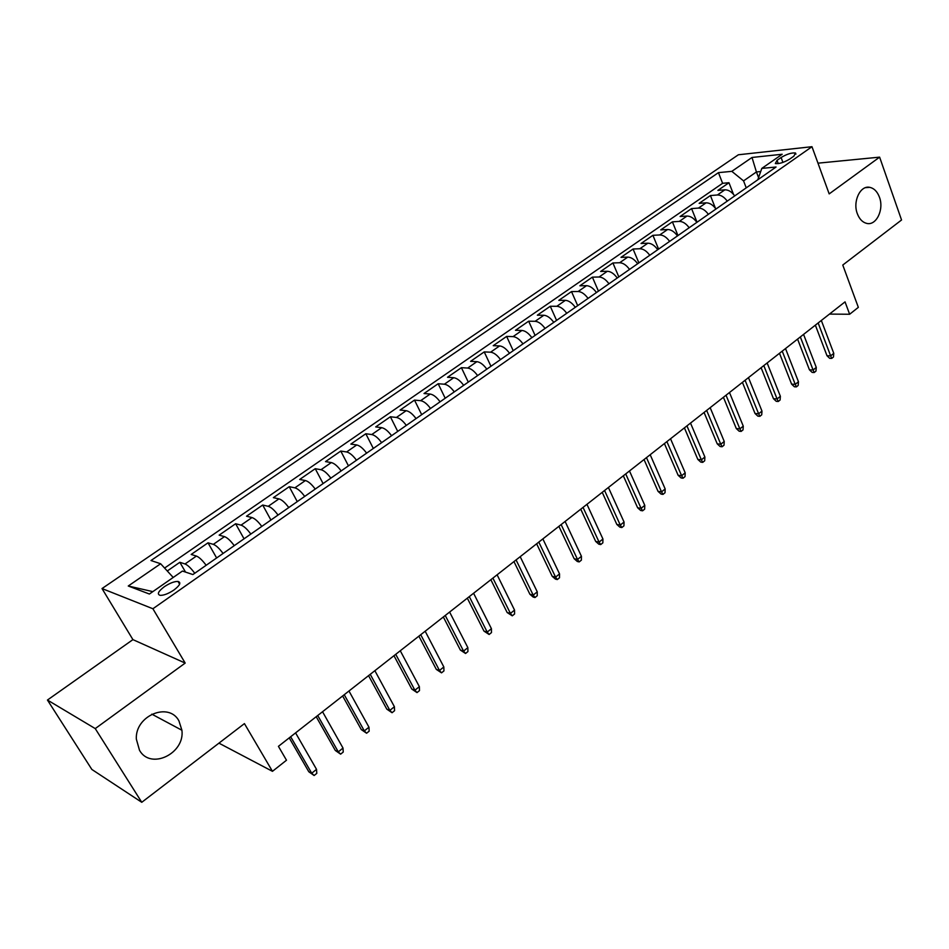 <?xml version="1.0" encoding="UTF-8"?>
<svg xmlns="http://www.w3.org/2000/svg" width="949" height="949" viewBox="0 0 949 949"><rect width="100%" height="100%" fill="white"/><g stroke="black" fill="none" stroke-linecap="round" stroke-linejoin="round"><path stroke-width="1.42" d="M178.934 720.86L181.911 730.244C185.079 753.518 150.677 770.28 139.515 750.315L136.336 739.093C134.972 715.641 168.803 701.596 178.934 720.86M879.45 197.202C884.243 209.539 876.259 226.004 866.662 223.383C862.522 222.327 859.414 219.112 857.338 213.727C852.522 201.568 860.245 185.174 869.675 187.333C874.065 188.27 877.315 191.556 879.45 197.202M173.833 590.088C179.966 585.367 181.366 582.484 178.021 581.44C174.367 581.346 169.835 583.089 164.402 586.66C158.21 591.381 156.81 594.276 160.179 595.355C163.857 595.426 168.4 593.671 173.833 590.088M47.45 700.042L91.851 769.449L141.769 802.296L95.244 728.595L185.185 663.078L152.896 608.748L102.017 588.558L132.919 639.626L47.45 700.042L95.244 728.595M152.896 608.748L811.976 146.704L738.381 154.77L102.017 588.558M811.976 146.704L829.177 193.893L879.616 157.143L817.979 163.169M879.616 157.143L901.55 219.99L842.771 265.044L858.335 307.357L849.64 314.249L845.049 301.865L278.425 746.341L286.491 760.22L272.458 771.323L244.427 723.613L141.769 802.296M734.728 195.897C731.691 191.781 728.405 189.753 724.87 189.812L717.883 190.393L728.974 182.73L733.458 194.26M727.254 201.117C724.217 196.989 720.932 194.948 717.397 194.984L710.421 195.553L715.463 208.317M710.421 195.553L699.152 203.347L706.092 202.825C709.615 202.801 712.913 204.865 715.961 209.017M696.886 222.351C693.802 218.163 690.504 216.064 687.005 216.052L680.101 216.514L691.572 208.59L697.041 222.244M677.479 235.91C674.371 231.686 671.073 229.551 667.598 229.504L660.729 229.895L672.39 221.841L677.977 235.566M657.752 249.694C654.608 245.435 651.311 243.264 647.847 243.193L641.038 243.513L652.9 235.316L658.594 249.113M637.669 263.727C634.513 259.433 631.204 257.226 627.764 257.108L621.014 257.357L633.066 249.018L638.879 262.885M617.241 277.998C614.05 273.668 610.753 271.426 607.336 271.272L600.634 271.45L612.9 262.968L618.831 276.894M596.458 292.529C593.244 288.152 589.934 285.874 586.541 285.673L579.898 285.779L592.378 277.144L598.439 291.141M575.308 307.31C572.057 302.897 568.759 300.572 565.39 300.335L558.807 300.358L571.5 291.58L577.692 305.649M553.777 322.352C550.503 317.903 547.193 315.543 543.86 315.258L537.336 315.198L550.266 306.266L556.577 320.394M531.867 337.666C528.557 333.182 525.248 330.774 521.938 330.454L515.485 330.299L528.64 321.201L535.094 335.412M509.542 353.265C506.208 348.746 502.899 346.29 499.625 345.922L493.231 345.673L506.636 336.421L513.219 350.703M486.813 369.149C483.444 364.582 480.135 362.091 476.896 361.676L470.585 361.332L484.227 351.913L490.953 366.255M463.67 385.33C460.265 380.715 456.955 378.177 453.752 377.714L447.513 377.275L461.404 367.678L468.284 382.103M440.087 401.807C436.647 397.156 433.349 394.57 430.182 394.06L424.025 393.515L438.165 383.74L445.2 398.236M416.053 418.604C412.59 413.906 409.292 411.273 406.16 410.703L400.087 410.063L414.499 400.098L421.688 414.666M391.569 435.71C388.07 430.976 384.772 428.296 381.688 427.667L375.697 426.92L390.383 416.765L397.726 431.404M366.611 453.148C363.076 448.367 359.778 445.639 356.741 444.951L350.845 444.096L365.816 433.752L373.325 448.462M341.166 470.929C337.595 466.101 334.309 463.314 331.308 462.578L325.519 461.605L340.774 451.06L348.449 465.84M315.222 489.067C311.616 484.192 308.33 481.345 305.388 480.55L299.694 479.459L315.246 468.699L323.099 483.563M288.769 507.549C285.127 502.626 281.853 499.732 278.947 498.866L273.371 497.656L289.231 486.695L297.262 501.618M261.782 526.41C258.092 521.44 254.83 518.486 251.983 517.561L246.515 516.209L262.695 505.034L270.916 520.028M234.249 545.651C230.524 540.633 227.274 537.62 224.474 536.624L219.136 535.141L235.625 523.741L244.047 538.807M206.147 565.284C202.386 560.218 199.148 557.146 196.407 556.078L191.188 554.453L208.021 542.816L216.633 557.965M781.098 157.51L777.029 160.345L775.345 163.56C779.129 164.011 783.933 162.504 789.77 159.041L793.839 156.182L795.511 153.014C791.727 152.564 786.923 154.058 781.098 157.51L782.925 162.409M758.524 177.487L756.412 171.959L743.553 180.891L731.821 171.342L718.452 172.647L150.998 560.527L160.642 563.753L128.257 586.008L149.384 594.027L182.433 571.049L192.884 574.56L776.068 167.012L761.81 168.4L757.812 179.764M731.821 171.342L752.011 157.463L782.166 154.26L761.81 168.4M728.974 182.73L722.604 183.299L164.592 568.06M194.747 573.255C190.974 568.166 187.736 565.07 185.019 563.967L179.859 562.294L167.273 570.99M208.021 542.816L213.323 544.358C216.087 545.378 219.338 548.415 223.074 553.457M235.625 523.741L241.046 525.141C243.869 526.09 247.131 529.067 250.833 534.062M262.695 505.034L268.223 506.303C271.106 507.193 274.38 510.111 278.033 515.058M289.231 486.695L294.878 487.833C297.808 488.664 301.082 491.523 304.7 496.422M315.246 468.699L320.999 469.719C323.977 470.49 327.263 473.29 330.857 478.142M340.774 451.06L346.622 451.961C349.647 452.673 352.945 455.425 356.492 460.229M365.816 433.752L371.759 434.547C374.831 435.188 378.129 437.892 381.64 442.649M390.383 416.765L396.421 417.453C399.541 418.034 402.839 420.692 406.314 425.401M414.499 400.098L420.621 400.68C423.776 401.213 427.074 403.811 430.526 408.485M438.165 383.74L444.381 384.215C447.572 384.701 450.87 387.251 454.286 391.878M461.404 367.678L467.691 368.058C470.918 368.485 474.227 371 477.608 375.59M484.227 351.913L490.586 352.186C493.848 352.577 497.146 355.045 500.503 359.588M506.636 336.421L513.065 336.61C516.351 336.954 519.661 339.374 522.982 343.87M528.64 321.201L535.141 321.308C538.463 321.604 541.772 323.989 545.058 328.449M550.266 306.266L556.826 306.278C560.171 306.527 563.481 308.864 566.743 313.289M571.5 291.58L578.131 291.509C581.512 291.723 584.809 294.024 588.048 298.401M592.378 277.144L599.068 277.001C602.473 277.179 605.77 279.433 608.973 283.775M612.9 262.968L619.638 262.743C623.066 262.873 626.364 265.091 629.543 269.409M633.066 249.018L639.851 248.733C643.315 248.828 646.613 251.011 649.757 255.281M652.9 235.316L659.733 234.949C663.209 235.008 666.506 237.155 669.626 241.39M672.39 221.841L679.282 221.402C682.77 221.425 686.068 223.537 689.164 227.736M691.572 208.59L698.5 208.08C702.011 208.08 705.309 210.156 708.369 214.32M746.234 187.855L743.553 180.891M218.934 743.15L272.458 771.323M829.462 314.095L849.64 314.249M760.671 171.544L756.412 171.959L752.011 157.463M173.181 577.49L152.789 591.654M722.604 183.299L718.452 172.647M179.859 562.294L185.53 572.093M160.642 563.753L173.074 577.312M128.257 586.008L152.564 591.571M185.185 663.078L132.919 639.626M815.357 325.151L826.994 355.733L830.648 355.863L818.157 322.957M833.78 353.348L833.459 357.002L831.727 358.402L830.648 355.863L833.78 353.348L821.336 320.465M831.727 358.402L829.687 358.331L826.994 355.733M797.575 339.101L809.438 369.813L813.091 369.991L800.339 336.931M816.27 367.429L815.962 371.106L814.195 372.53L813.091 369.991L816.27 367.429L803.566 334.404M814.195 372.53L812.178 372.435L809.438 369.813M779.497 353.289L791.608 384.143L795.238 384.345L782.225 351.142M798.465 381.747L798.18 385.436L796.389 386.884L795.238 384.345L798.465 381.747L785.511 348.568M796.389 386.884L794.372 386.765L791.608 384.143M761.11 367.702L773.471 398.699L777.089 398.948L763.803 365.59M780.375 396.302L780.102 400.003L778.275 401.474L777.089 398.948L780.375 396.302L767.148 362.969M778.275 401.474L776.27 401.332L773.471 398.699M742.415 382.364L755.036 413.503L758.631 413.788L745.084 380.276M761.976 411.095L761.715 414.82L759.864 416.314L758.631 413.788L761.976 411.095L748.476 377.619M759.864 416.314L757.871 416.148L755.036 413.503M723.411 397.275L736.294 428.545L739.864 428.877L726.032 395.223M743.269 426.148L743.031 429.885L741.145 431.404L739.864 428.877L743.269 426.148L729.484 392.518M741.145 431.404L739.152 431.214L736.294 428.545M704.075 412.447L717.23 443.859L720.777 444.227L706.661 410.419M724.241 441.451L724.016 445.2L722.106 446.742L720.777 444.227L724.241 441.451L710.172 407.667M722.106 446.742L720.125 446.528L717.23 443.859M684.407 427.869L697.835 459.423L701.37 459.838L686.946 425.876M704.882 457.015L704.692 460.775L702.735 462.353L701.37 459.838L704.882 457.015L690.516 423.076M702.735 462.353L700.777 462.116L697.835 459.423M664.407 443.563L678.108 475.259L681.619 475.722L666.898 441.617M685.202 472.839L685.024 476.623L683.031 478.225L681.619 475.722L685.202 472.839L670.528 438.758M683.031 478.225L681.085 477.964L678.108 475.259M644.039 459.541L658.048 491.368L661.524 491.879L646.483 457.62M665.166 488.949L665.012 492.745L662.995 494.382L661.524 491.879L665.166 488.949L650.184 454.713M662.995 494.382L661.062 494.085L658.048 491.368M623.327 475.793L637.621 507.762L641.085 508.332L625.723 473.919M644.786 505.343L644.656 509.15L642.592 510.811L641.085 508.332L644.786 505.343L629.484 470.965M642.592 510.811L640.67 510.491L637.621 507.762M602.235 492.341L616.838 524.453L620.278 525.07L604.572 490.503M624.051 522.033L623.932 525.853L621.844 527.537L620.278 525.07L624.051 522.033L608.404 487.489M621.844 527.537L619.934 527.193L616.838 524.453M580.764 509.186L595.687 541.428L599.092 542.104L583.054 507.383M602.935 539.008L602.84 542.852L600.717 544.572L599.092 542.104L602.935 539.008L586.957 504.322M600.717 544.572L598.819 544.192L595.687 541.428M558.902 526.327L574.157 558.724L577.526 559.447L561.132 524.572M581.44 556.304L581.369 560.159L579.198 561.903L577.526 559.447L581.44 556.304L565.106 521.464M579.198 561.903L577.324 561.5L574.157 558.724M536.636 543.789L552.223 576.328L555.568 577.111L538.807 542.081M559.542 573.908L559.507 577.775L557.3 579.554L555.568 577.111L559.542 573.908L542.864 538.913M557.3 579.554L555.438 579.115L552.223 576.328M513.955 561.583L529.898 594.252L533.196 595.094L516.078 559.922M537.253 591.832L537.241 595.711L534.999 597.526L533.196 595.094L537.253 591.832L520.194 556.683M534.999 597.526L533.16 597.051L529.898 594.252M490.858 579.709L507.146 612.52L510.42 613.41L492.911 578.095M514.548 610.088L514.572 613.991L512.27 615.83L510.42 613.41L514.548 610.088L497.11 574.797M512.27 615.83L507.146 612.52M467.323 598.167L483.978 631.121L487.217 632.081L469.304 596.613M491.428 628.701L491.463 632.603L489.126 634.49L487.217 632.081L491.428 628.701L473.587 593.255M489.126 634.49L483.978 631.121M443.337 616.98L460.372 650.065L463.563 651.097L445.247 615.474M467.857 647.645L467.928 651.572L465.556 653.493L463.563 651.097L467.857 647.645L449.612 612.058M465.556 653.493L460.372 650.065M418.889 636.162L436.315 669.389L439.47 670.48L420.727 634.715M443.835 666.969L443.942 670.907L441.522 672.853L439.47 670.48L443.835 666.969L425.176 631.227M441.522 672.853L436.315 669.389M393.965 655.712L411.795 689.069L414.903 690.243L395.733 654.324M419.363 686.649L419.494 690.599L417.026 692.592L414.903 690.243L419.363 686.649L400.276 650.765M417.026 692.592L411.795 689.069M368.556 675.641L386.801 709.14L389.861 710.386L370.24 674.312M394.404 706.72L394.57 710.694L392.056 712.723L389.861 710.386L394.404 706.72L374.867 670.694M392.056 712.723L386.801 709.14M342.636 695.973L361.308 729.603L364.321 730.92L344.25 694.715M368.959 727.195L369.161 731.169L366.587 733.233L364.321 730.92L368.959 727.195L348.971 691.014M366.587 733.233L361.308 729.603M316.207 716.709L335.317 750.469L338.283 751.869L317.725 715.51M343.004 748.061L343.241 752.047L340.62 754.158L338.283 751.869L343.004 748.061L322.541 711.738M340.62 754.158L335.317 750.469M289.231 737.859L308.805 771.762L311.711 773.233L290.667 736.744M316.527 769.354L316.8 773.352L314.131 775.511L311.711 773.233L316.527 769.354L295.578 732.889M314.131 775.511L308.805 771.762M717.397 194.984L724.87 189.812M185.019 563.967L196.407 556.078M213.323 544.358L224.474 536.624M241.046 525.141L251.983 517.561M268.223 506.303L278.947 498.866M294.878 487.833L305.388 480.55M320.999 469.719L331.308 462.578M346.622 451.961L356.741 444.951M371.759 434.547L381.688 427.667M396.421 417.453L406.16 410.703M420.621 400.68L430.182 394.06M444.381 384.215L453.752 377.714M467.691 368.058L476.896 361.676M490.586 352.186L499.625 345.922M513.065 336.61L521.938 330.454M535.141 321.308L543.86 315.258M556.826 306.278L565.39 300.335M578.131 291.509L586.541 285.673M599.068 277.001L607.336 271.272M619.638 262.743L627.764 257.108M639.851 248.733L647.847 243.193M659.733 234.949L667.598 229.504M679.282 221.402L687.005 216.052M698.5 208.08L706.092 202.825M778.263 163.631L777.029 160.345M181.911 730.244L151.816 714.158M179.61 584.181L178.021 581.44M795.914 154.129L795.511 153.014M869.675 187.333L865.547 187.665"/></g></svg>
